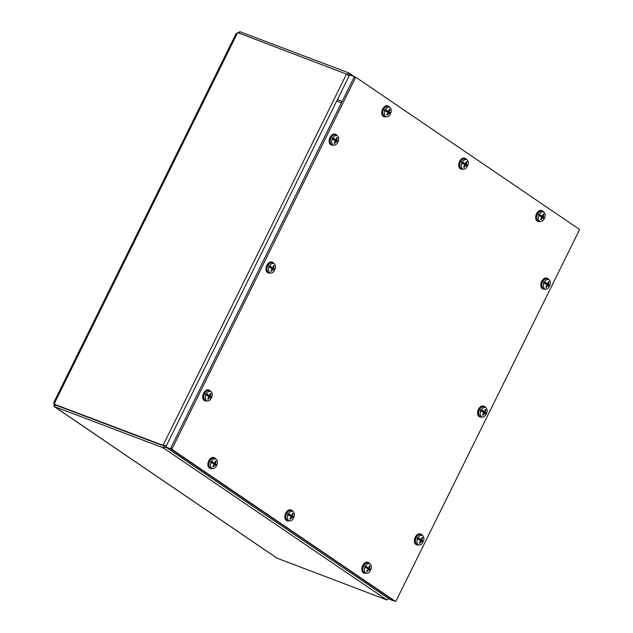 <?xml version="1.0" encoding="UTF-8"?>
<svg xmlns="http://www.w3.org/2000/svg" width="633" height="633" viewBox="0 0 633 633"><rect width="100%" height="100%" fill="white"/><g stroke="black" fill="none" stroke-linecap="round" stroke-linejoin="round"><path stroke-width="0.95" d="M350.191 75.113L348.546 72.811L239.772 31.65L239.052 33.122M236.647 33.889C235.674 33.858 235.911 33.644 237.351 33.233A1.828 1.393 124.2 0 0 237.873 32.679L347.675 74.544L348.546 72.811M348.047 74.773L348.712 76.023M166.376 445.695L163.021 445.355L346.639 73.839L348.973 76.237M166.297 445.854L164.058 446.083L55.293 404.922L54.446 406.639L163.211 447.808L164.058 446.083L163.021 445.355L54.256 404.194L164.058 446.059L165.901 445.624M388.725 598.683L386.763 599.894L163.211 447.808L166.36 447.404M386.763 599.894L276.882 558.092L54.62 406.829C54.042 406.695 53.868 405.69 54.09 403.791A1.828 1.163 110.7 0 0 54.058 403.332C53.607 402.248 53.71 402.295 54.367 403.482A1.828 1.393 124.2 0 1 54.256 404.194M238.024 32.734L239.662 31.887M236.006 33.747L53.781 402.541M54.359 403.443L54.058 403.332C53.607 402.248 53.71 402.295 54.367 403.482L237.351 33.233M54.446 406.639L277.404 558.393M55.482 404.321L55.475 405.104M355.374 77.93A0.815 0.522 -69.3 0 1 356.173 77.503L579.187 229.225A0.815 0.522 -69.3 0 1 579.266 230.254L396.092 600.883A0.815 0.522 -69.3 0 1 395.293 601.31L172.271 449.588A0.815 0.522 -69.3 0 1 172.192 448.568L355.374 77.93L353.982 77.408A0.815 0.522 110.7 0 1 354.709 76.941L356.102 77.471M356.023 77.448L354.773 76.981A0.815 0.522 110.7 0 0 354.709 76.941M172.192 448.568L170.799 448.037L353.982 77.408M395.293 601.31L393.9 600.788A0.815 0.522 110.7 0 0 394.043 600.844M393.9 600.788L172.271 449.588M170.799 448.037A0.815 0.522 110.7 0 0 170.878 449.066M367.013 570.792L367.354 571.575A3.125 1.994 110.7 0 1 366.736 571.156A11.354 7.936 125.3 0 0 367.963 569.376L367.923 568.877A11.354 0.427 29 0 0 366.61 568.086L366.499 568.038A11.347 1.124 -154.5 0 0 364.909 567.176L364.561 567.033A5.072 3.236 -69.3 0 1 365.122 565.902L365.47 566.044A11.347 1.519 27.1 0 1 367.021 566.986A11.362 2.485 31.4 0 1 367.108 567.065L365.122 565.902M366.285 566.796L367.053 567.081M367.021 566.986L366.159 566.662M366.515 567.081A2.31 1.472 110.7 0 0 366.135 567.841M368.628 569.399A2.31 1.472 110.7 0 0 368.944 568.727L370.242 569.194A11.354 1.693 -158.7 0 0 369.419 568.592L369.379 568.094A11.354 9.202 -51.4 0 0 370.052 566.1A3.125 1.994 110.7 0 0 369.435 565.68A11.354 8.015 120.6 0 1 368.794 567.698L368.406 567.904A11.354 2.208 -156.5 0 0 367.108 567.065M368.794 567.698L366.341 567.374M370.242 569.194L370.297 569.217A11.347 1.124 25.5 0 1 370.819 569.676L370.511 569.565A5.072 3.236 -69.3 0 1 370.044 570.547M365.47 566.044A5.032 3.205 -69.3 0 1 369.854 563.813A5.032 3.205 -69.3 0 1 370.819 569.676M367.354 571.575A11.354 9.281 -57.1 0 0 368.548 569.771L368.936 569.565A11.354 0.942 31.2 0 1 369.735 570.214A11.362 2.485 -148.6 0 1 369.775 570.27A11.347 1.519 -152.9 0 1 370.258 570.816A5.032 3.205 -69.3 0 1 366.301 573.205A5.032 3.205 -69.3 0 1 365.652 572.905A5.032 3.205 -69.3 0 1 364.909 567.176M367.884 569.51L368.936 569.565M366.301 573.205L364.782 572.818A5.214 3.323 -69.3 0 1 364.102 572.509A5.214 3.323 -69.3 0 1 363.516 566.155A5.214 3.323 -69.3 0 1 368.461 563.093L369.854 563.813M370.511 569.565L369.474 568.917M370.297 569.217L369.878 569.059M368.944 568.727L368.287 568.497A1.986 1.266 -69.3 0 1 368.034 569.043M370.052 566.1L369.245 566.393M366.95 567.026L366.317 567.366L366.95 567.026M368.287 568.497L367.338 568.062L367.275 567.247M366.238 573.189A5.713 3.64 -69.3 0 1 364.371 573.213A5.713 3.64 -69.3 0 1 363.334 565.791A5.713 3.64 -69.3 0 1 368.414 562.531A5.713 3.64 -69.3 0 1 369.791 563.781M364.371 573.213L363.753 572.984A5.713 3.64 -69.3 0 1 362.717 565.554A5.713 3.64 -69.3 0 1 367.797 562.294L368.414 562.531M540.345 216.312L540.337 216.304A11.347 1.124 -154.5 0 0 538.746 215.442L538.398 215.299A5.072 3.236 -69.3 0 1 538.96 214.168L539.308 214.302A11.347 1.519 27.1 0 1 540.859 215.252A11.362 2.485 31.4 0 1 540.954 215.323L538.96 214.168M540.851 219.058L541.191 219.841A3.125 1.994 110.7 0 1 540.574 219.422A11.354 7.936 125.3 0 0 541.801 217.641L541.769 217.143A11.354 0.427 29 0 0 540.447 216.351L540.337 216.304M540.123 215.054L540.899 215.347M540.859 215.252L539.996 214.919M540.36 215.347A2.31 1.472 110.7 0 0 539.973 216.106M542.465 217.665A2.31 1.472 110.7 0 0 542.782 216.992L544.079 217.459A11.354 1.693 -158.7 0 0 543.256 216.858L543.217 216.359A11.354 9.202 -51.4 0 0 543.897 214.365A3.125 1.994 110.7 0 0 543.28 213.946A11.354 8.015 120.6 0 1 542.631 215.956L542.244 216.169A11.354 2.208 -156.5 0 0 540.954 215.323L540.922 215.339M542.631 215.956L540.186 215.639L542.307 216.193M544.079 217.459L544.135 217.475A11.347 1.124 25.5 0 1 544.657 217.942L544.348 217.831A5.072 3.236 -69.3 0 1 543.882 218.812M539.308 214.302A5.032 3.205 -69.3 0 1 543.7 212.079A5.032 3.205 -69.3 0 1 544.657 217.942M541.191 219.841A11.354 9.281 -57.1 0 0 542.386 218.037L542.774 217.823A11.354 0.942 31.2 0 1 543.573 218.48A11.362 2.485 -148.6 0 1 543.612 218.535A11.347 1.519 -152.9 0 1 544.095 219.073A5.032 3.205 -69.3 0 1 540.147 221.471A5.032 3.205 -69.3 0 1 539.49 221.17A5.032 3.205 -69.3 0 1 538.746 215.442M541.721 217.776L542.774 217.823L541.88 217.364L542.734 217.807M540.147 221.471L538.62 221.083A5.214 3.323 -69.3 0 1 537.939 220.775A5.214 3.323 -69.3 0 1 537.354 214.421A5.214 3.323 -69.3 0 1 542.299 211.359L543.7 212.079M544.348 217.831L543.32 217.182M544.135 217.475L543.715 217.317M542.782 216.992L542.125 216.763A1.986 1.266 -69.3 0 1 541.872 217.309M543.897 214.365L543.09 214.65M540.788 215.291L540.155 215.631L540.788 215.291M542.125 216.763L541.175 216.32L541.112 215.513M540.076 221.447A5.713 3.64 -69.3 0 1 538.216 221.479A5.713 3.64 -69.3 0 1 537.172 214.049A5.713 3.64 -69.3 0 1 542.259 210.789A5.713 3.64 -69.3 0 1 543.636 212.047M538.216 221.479L537.591 221.241A5.713 3.64 -69.3 0 1 536.555 213.819A5.713 3.64 -69.3 0 1 541.634 210.56L542.259 210.789M289.542 515.689L289.534 515.681A11.347 1.124 -154.5 0 0 287.944 514.819L287.596 514.676A5.072 3.236 -69.3 0 1 288.157 513.545L288.506 513.68A11.347 1.519 27.1 0 1 290.056 514.629A11.362 2.485 31.4 0 1 290.151 514.7L288.157 513.545M290.049 518.435L290.389 519.218A3.125 1.994 110.7 0 1 289.772 518.799A11.354 7.936 125.3 0 0 290.998 517.019L290.966 516.52A11.354 0.427 29 0 0 289.645 515.729L289.534 515.681M289.321 514.431L290.12 514.716M290.056 514.629L289.194 514.305M289.558 514.724A2.31 1.472 110.7 0 0 289.17 515.484M291.663 517.042A2.31 1.472 110.7 0 0 291.979 516.37L293.277 516.837A11.354 1.693 -158.7 0 0 292.454 516.235L292.414 515.737A11.354 9.202 -51.4 0 0 293.095 513.743A3.125 1.994 110.7 0 0 292.478 513.323A11.354 8.015 120.6 0 1 291.829 515.333L291.441 515.547A11.354 2.208 -156.5 0 0 290.151 514.7M291.829 515.333L289.384 515.017L291.504 515.571M293.277 516.837L293.332 516.852A11.347 1.124 25.5 0 1 293.854 517.319L293.546 517.208A5.072 3.236 -69.3 0 1 293.079 518.19M288.506 513.68A5.032 3.205 -69.3 0 1 292.897 511.456A5.032 3.205 -69.3 0 1 293.854 517.319M290.389 519.218A11.354 9.281 -57.1 0 0 291.584 517.414L291.971 517.201A11.354 0.942 31.2 0 1 292.77 517.857A11.362 2.485 -148.6 0 1 292.81 517.913A11.347 1.519 -152.9 0 1 293.293 518.459A5.032 3.205 -69.3 0 1 289.344 520.848A5.032 3.205 -69.3 0 1 288.688 520.548A5.032 3.205 -69.3 0 1 287.944 514.819M290.919 517.153L291.971 517.201L291.077 516.742L291.932 517.185M289.344 520.848L287.817 520.461A5.214 3.323 -69.3 0 1 287.137 520.152A5.214 3.323 -69.3 0 1 286.551 513.798A5.214 3.323 -69.3 0 1 291.496 510.736L292.897 511.456M293.546 517.208L292.517 516.56M293.332 516.852L292.913 516.694M291.979 516.37L291.322 516.14A1.986 1.266 -69.3 0 1 291.069 516.686M293.095 513.743L292.288 514.028M289.985 514.669L289.352 515.009L289.985 514.669M291.322 516.14L290.373 515.697L290.31 514.89M289.273 520.824A5.713 3.64 -69.3 0 1 287.414 520.856A5.713 3.64 -69.3 0 1 286.369 513.426A5.713 3.64 -69.3 0 1 291.457 510.166A5.713 3.64 -69.3 0 1 292.834 511.424M287.414 520.856L286.789 520.619A5.713 3.64 -69.3 0 1 285.752 513.197A5.713 3.64 -69.3 0 1 290.832 509.937L291.457 510.166M463.38 163.947L463.372 163.947A11.347 1.124 -154.5 0 0 461.781 163.077L461.433 162.942A5.072 3.236 -69.3 0 1 461.995 161.803L462.343 161.945A11.347 1.519 27.1 0 1 463.894 162.887A11.362 2.485 31.4 0 1 463.989 162.966L461.995 161.803M463.886 166.701L464.226 167.476A3.125 1.994 110.7 0 1 463.609 167.057A11.354 7.936 125.3 0 0 464.844 165.276L464.804 164.778A11.354 0.427 29 0 0 463.483 163.987L463.372 163.947M463.166 162.697L463.934 162.99M463.894 162.887L463.032 162.562M463.396 162.982A2.31 1.472 110.7 0 0 463.016 163.749M465.508 165.308A2.31 1.472 110.7 0 0 465.817 164.635L467.122 165.094A11.354 1.693 -158.7 0 0 466.292 164.493L466.26 163.994A11.354 9.202 -51.4 0 0 466.932 162.008A3.125 1.994 110.7 0 0 466.315 161.589A11.354 8.015 120.6 0 1 465.674 163.599L465.287 163.805A11.354 2.208 -156.5 0 0 463.989 162.966M465.674 163.599L463.221 163.274M467.122 165.094L467.17 165.118A11.347 1.124 25.5 0 1 467.692 165.585L467.383 165.474A5.072 3.236 -69.3 0 1 466.917 166.447M462.343 161.945A5.032 3.205 -69.3 0 1 466.735 159.722A5.032 3.205 -69.3 0 1 467.692 165.585M464.226 167.476A11.354 9.281 -57.1 0 0 465.429 165.68L465.817 165.466A11.354 0.942 31.2 0 1 466.616 166.123A11.362 2.485 -148.6 0 1 466.648 166.178A11.347 1.519 -152.9 0 1 467.13 166.716A5.032 3.205 -69.3 0 1 463.182 169.106A5.032 3.205 -69.3 0 1 462.525 168.813A5.032 3.205 -69.3 0 1 461.781 163.077M464.757 165.411L465.817 165.466L464.915 164.999L465.769 165.442M463.182 169.106L461.655 168.718A5.214 3.323 -69.3 0 1 460.982 168.418A5.214 3.323 -69.3 0 1 460.389 162.064A5.214 3.323 -69.3 0 1 465.334 159.002L466.735 159.722M467.383 165.474L466.355 164.817M467.17 165.118L466.75 164.96M465.817 164.635L465.16 164.406A1.986 1.266 -69.3 0 1 464.907 164.952M466.932 162.008L466.125 162.293M463.823 162.926L463.198 163.267L463.823 162.926M465.16 164.406L464.211 163.963L464.155 163.156M463.111 169.09A5.713 3.64 -69.3 0 1 461.251 169.122A5.713 3.64 -69.3 0 1 460.207 161.692A5.713 3.64 -69.3 0 1 465.295 158.432A5.713 3.64 -69.3 0 1 466.671 159.682M461.251 169.122L460.626 168.884A5.713 3.64 -69.3 0 1 459.59 161.455A5.713 3.64 -69.3 0 1 464.669 158.195L465.295 158.432M213.084 466.078L213.424 466.853A3.125 1.994 110.7 0 1 212.807 466.434A11.354 7.936 125.3 0 0 214.041 464.654L214.001 464.155A11.354 0.427 29 0 0 212.68 463.364L212.569 463.324A11.347 1.124 -154.5 0 0 210.979 462.454L210.631 462.319A5.072 3.236 -69.3 0 1 211.193 461.18L211.541 461.322A11.347 1.519 27.1 0 1 213.092 462.264A11.362 2.485 31.4 0 1 213.186 462.343L211.193 461.18M212.364 462.074L213.131 462.367M213.092 462.264L212.229 461.94M212.593 462.359A2.31 1.472 110.7 0 0 212.213 463.127M214.706 464.685A2.31 1.472 110.7 0 0 215.014 464.013L216.32 464.472A11.354 1.693 -158.7 0 0 215.489 463.87L215.457 463.372A11.354 9.202 -51.4 0 0 216.13 461.386A3.125 1.994 110.7 0 0 215.513 460.966A11.354 8.015 120.6 0 1 214.872 462.976L214.484 463.182A11.354 2.208 -156.5 0 0 213.186 462.343M214.872 462.976L212.419 462.652L213.02 462.312L212.395 462.644M216.32 464.472L216.367 464.495A11.347 1.124 25.5 0 1 216.89 464.962L216.581 464.851A5.072 3.236 -69.3 0 1 216.114 465.825M211.541 461.322A5.032 3.205 -69.3 0 1 215.932 459.099A5.032 3.205 -69.3 0 1 216.89 464.962M213.424 466.853A11.354 9.281 -57.1 0 0 214.627 465.057L215.014 464.844A11.354 0.942 31.2 0 1 215.813 465.5A11.362 2.485 -148.6 0 1 215.845 465.556A11.347 1.519 -152.9 0 1 216.328 466.094A5.032 3.205 -69.3 0 1 212.379 468.483A5.032 3.205 -69.3 0 1 211.723 468.191A5.032 3.205 -69.3 0 1 210.979 462.454M213.954 464.788L215.014 464.844M212.379 468.483L210.852 468.096A5.214 3.323 -69.3 0 1 210.18 467.795A5.214 3.323 -69.3 0 1 209.586 461.441A5.214 3.323 -69.3 0 1 214.532 458.379L215.932 459.099M216.581 464.851L215.552 464.195M216.367 464.495L215.948 464.337M215.014 464.013L214.358 463.783A1.986 1.266 -69.3 0 1 214.104 464.329M216.13 461.386L215.323 461.671M214.358 463.783L213.408 463.34L213.353 462.533M212.308 468.467A5.713 3.64 -69.3 0 1 210.449 468.499A5.713 3.64 -69.3 0 1 209.404 461.069A5.713 3.64 -69.3 0 1 214.492 457.809A5.713 3.64 -69.3 0 1 215.869 459.067M210.449 468.499L209.824 468.262A5.713 3.64 -69.3 0 1 208.787 460.832A5.713 3.64 -69.3 0 1 213.867 457.572L214.492 457.809M386.929 114.336L387.261 115.119A3.125 1.994 110.7 0 1 386.644 114.7A11.354 7.936 125.3 0 0 387.879 112.919L387.839 112.421A11.354 0.427 29 0 0 386.518 111.63L386.407 111.59A11.347 1.124 -154.5 0 0 384.824 110.72L384.468 110.577A5.072 3.236 -69.3 0 1 385.03 109.446L385.378 109.588A11.347 1.519 27.1 0 1 386.929 110.53A11.362 2.485 31.4 0 1 387.024 110.609L385.03 109.446M386.201 110.34L386.969 110.625M386.929 110.53L386.067 110.205M386.431 110.625A2.31 1.472 110.7 0 0 386.051 111.384M388.543 112.943A2.31 1.472 110.7 0 0 388.86 112.27L390.157 112.737A11.354 1.693 -158.7 0 0 389.335 112.136L389.295 111.637A11.354 9.202 -51.4 0 0 389.968 109.644A3.125 1.994 110.7 0 0 389.35 109.224A11.354 8.015 120.6 0 1 388.709 111.242L388.322 111.448A11.354 2.208 -156.5 0 0 387.024 110.609M388.709 111.242L386.257 110.917L388.385 111.479M390.157 112.737L390.205 112.761A11.347 1.124 25.5 0 1 390.727 113.228L390.426 113.109A5.072 3.236 -69.3 0 1 389.952 114.09M385.378 109.588A5.032 3.205 -69.3 0 1 389.77 107.357A5.032 3.205 -69.3 0 1 390.727 113.228M387.261 115.119A11.354 9.281 -57.1 0 0 388.464 113.315L388.852 113.109A11.354 0.942 31.2 0 1 389.651 113.758A11.362 2.485 -148.6 0 1 389.683 113.813A11.347 1.519 -152.9 0 1 390.173 114.359A5.032 3.205 -69.3 0 1 386.217 116.749A5.032 3.205 -69.3 0 1 385.56 116.456A5.032 3.205 -69.3 0 1 384.824 110.72M387.8 113.054L388.852 113.109M386.217 116.749L384.69 116.361A5.214 3.323 -69.3 0 1 384.017 116.053A5.214 3.323 -69.3 0 1 383.424 109.699A5.214 3.323 -69.3 0 1 388.369 106.637L389.77 107.357M390.426 113.109L389.39 112.46M390.205 112.761L389.786 112.603M388.86 112.27L388.195 112.041A1.986 1.266 -69.3 0 1 387.95 112.587M389.968 109.644L389.16 109.936M386.858 110.569L386.233 110.91L386.858 110.569M388.195 112.041L387.254 111.606L387.19 110.791M386.146 116.733A5.713 3.64 -69.3 0 1 384.286 116.757A5.713 3.64 -69.3 0 1 383.25 109.335A5.713 3.64 -69.3 0 1 388.33 106.075A5.713 3.64 -69.3 0 1 389.706 107.325M384.286 116.757L383.661 116.527A5.713 3.64 -69.3 0 1 382.625 109.098A5.713 3.64 -69.3 0 1 387.712 105.838L388.33 106.075M419.07 539.72L419.062 539.712A11.347 1.124 -154.5 0 0 417.471 538.849L417.123 538.707A5.072 3.236 -69.3 0 1 417.685 537.575L418.033 537.71A11.347 1.519 27.1 0 1 419.584 538.659A11.362 2.485 31.4 0 1 419.679 538.73L417.685 537.575M419.576 542.465L419.916 543.249A3.125 1.994 110.7 0 1 419.299 542.829A11.354 7.936 125.3 0 0 420.534 541.049L420.494 540.55A11.354 0.427 29 0 0 419.173 539.759L419.062 539.712M418.856 538.461L419.647 538.746M419.584 538.659L418.722 538.327M419.086 538.754A2.31 1.472 110.7 0 0 418.706 539.514M421.198 541.073A2.31 1.472 110.7 0 0 421.507 540.4L422.812 540.867A11.354 1.693 -158.7 0 0 421.982 540.265L421.95 539.767A11.354 9.202 -51.4 0 0 422.622 537.773A3.125 1.994 110.7 0 0 422.005 537.354A11.354 8.015 120.6 0 1 421.364 539.363L420.977 539.577A11.354 2.208 -156.5 0 0 419.679 538.73M421.364 539.363L418.911 539.047M422.812 540.867L422.86 540.883A11.347 1.124 25.5 0 1 423.382 541.35L423.081 541.239A5.072 3.236 -69.3 0 1 422.607 542.22M418.033 537.71A5.032 3.205 -69.3 0 1 422.425 535.486A5.032 3.205 -69.3 0 1 423.382 541.35M419.916 543.249A11.354 9.281 -57.1 0 0 421.119 541.444L421.507 541.231A11.354 0.942 31.2 0 1 422.306 541.888A11.362 2.485 -148.6 0 1 422.338 541.943A11.347 1.519 -152.9 0 1 422.828 542.489A5.032 3.205 -69.3 0 1 418.872 544.878A5.032 3.205 -69.3 0 1 418.215 544.578A5.032 3.205 -69.3 0 1 417.471 538.849M420.447 541.183L421.507 541.231L420.605 540.772L421.459 541.215M418.872 544.878L417.345 544.491A5.214 3.323 -69.3 0 1 416.672 544.182A5.214 3.323 -69.3 0 1 416.079 537.828A5.214 3.323 -69.3 0 1 421.024 534.766L422.425 535.486M423.081 541.239L422.045 540.59M422.86 540.883L422.44 540.724M421.507 540.4L420.85 540.171A1.986 1.266 -69.3 0 1 420.597 540.717M422.622 537.773L421.815 538.058M419.513 538.699L418.888 539.039L419.513 538.699M420.85 540.171L419.901 539.727L419.845 538.92M418.801 544.855A5.713 3.64 -69.3 0 1 416.941 544.886A5.713 3.64 -69.3 0 1 415.905 537.457A5.713 3.64 -69.3 0 1 420.985 534.197A5.713 3.64 -69.3 0 1 422.361 535.455M416.941 544.886L416.316 544.649A5.713 3.64 -69.3 0 1 415.28 537.227A5.713 3.64 -69.3 0 1 420.359 533.967L420.985 534.197M207.933 398.474L208.265 399.257A3.125 1.994 110.7 0 1 207.648 398.837A11.354 7.936 125.3 0 0 208.882 397.057L208.843 396.559A11.354 0.427 29 0 0 207.521 395.767L207.41 395.728A11.347 1.124 -154.5 0 0 205.828 394.857L205.472 394.715A5.072 3.236 -69.3 0 1 206.034 393.584L206.39 393.726A11.347 1.519 27.1 0 1 207.941 394.668A11.362 2.485 31.4 0 1 208.028 394.747L206.034 393.584M207.205 394.478L207.972 394.763M207.941 394.668L207.078 394.343M207.434 394.763A2.31 1.472 110.7 0 0 207.054 395.522M209.547 397.081A2.31 1.472 110.7 0 0 209.863 396.408L211.161 396.875A11.354 1.693 -158.7 0 0 210.338 396.274L210.298 395.775A11.354 9.202 -51.4 0 0 210.971 393.781A3.125 1.994 110.7 0 0 210.354 393.362A11.354 8.015 120.6 0 1 209.713 395.38L209.325 395.585A11.354 2.208 -156.5 0 0 208.028 394.747L208.004 394.755M209.713 395.38L207.26 395.055L209.388 395.617M211.161 396.875L211.216 396.899A11.347 1.124 25.5 0 1 211.739 397.366L211.43 397.255A5.072 3.236 -69.3 0 1 210.963 398.228M206.39 393.726A5.032 3.205 -69.3 0 1 210.773 391.495A5.032 3.205 -69.3 0 1 211.739 397.366M208.265 399.257A11.354 9.281 -57.1 0 0 209.468 397.453L209.855 397.247A11.354 0.942 31.2 0 1 210.654 397.896A11.362 2.485 -148.6 0 1 210.694 397.951A11.347 1.519 -152.9 0 1 211.177 398.497A5.032 3.205 -69.3 0 1 207.22 400.887A5.032 3.205 -69.3 0 1 206.564 400.594A5.032 3.205 -69.3 0 1 205.828 394.857M208.803 397.192L209.855 397.247L208.961 396.78L209.816 397.223M207.22 400.887L205.701 400.499A5.214 3.323 -69.3 0 1 205.021 400.191A5.214 3.323 -69.3 0 1 204.435 393.837A5.214 3.323 -69.3 0 1 209.381 390.783L210.773 391.495M211.43 397.255L210.393 396.598M211.216 396.899L210.797 396.741M209.863 396.408L209.206 396.179A1.986 1.266 -69.3 0 1 208.953 396.725M210.971 393.781L210.164 394.074M207.869 394.707L207.236 395.047L207.869 394.707M209.206 396.179L208.257 395.744L208.194 394.929M207.149 400.871A5.713 3.64 -69.3 0 1 205.29 400.895A5.713 3.64 -69.3 0 1 204.253 393.473A5.713 3.64 -69.3 0 1 209.333 390.213A5.713 3.64 -69.3 0 1 210.71 391.463M205.29 400.895L204.673 400.665A5.713 3.64 -69.3 0 1 203.628 393.235A5.713 3.64 -69.3 0 1 208.716 389.975L209.333 390.213M482.797 414.56L483.129 415.343A3.125 1.994 110.7 0 1 482.512 414.924A11.354 7.936 125.3 0 0 483.747 413.143L483.707 412.645A11.354 0.427 29 0 0 482.386 411.854L482.275 411.806A11.347 1.124 -154.5 0 0 480.692 410.944L480.336 410.801A5.072 3.236 -69.3 0 1 480.898 409.67L481.254 409.804A11.347 1.519 27.1 0 1 482.797 410.754A11.362 2.485 31.4 0 1 482.892 410.833L480.898 409.67M482.069 410.556L482.837 410.849M482.797 410.754L481.935 410.429M482.299 410.849A2.31 1.472 110.7 0 0 481.919 411.608M484.411 413.167A2.31 1.472 110.7 0 0 484.728 412.494L486.025 412.961A11.354 1.693 -158.7 0 0 485.202 412.36L485.163 411.861A11.354 9.202 -51.4 0 0 485.835 409.868A3.125 1.994 110.7 0 0 485.218 409.448A11.354 8.015 120.6 0 1 484.577 411.458L484.19 411.672A11.354 2.208 -156.5 0 0 482.892 410.833M484.577 411.458L482.124 411.141L482.726 410.793L482.101 411.134M486.025 412.961L486.081 412.985A11.347 1.124 25.5 0 1 486.603 413.444L486.294 413.333A5.072 3.236 -69.3 0 1 485.82 414.314M481.254 409.804A5.032 3.205 -69.3 0 1 485.638 407.581A5.032 3.205 -69.3 0 1 486.603 413.444M483.129 415.343A11.354 9.281 -57.1 0 0 484.332 413.539L484.72 413.333A11.354 0.942 31.2 0 1 485.519 413.982A11.362 2.485 -148.6 0 1 485.558 414.037A11.347 1.519 -152.9 0 1 486.041 414.583A5.032 3.205 -69.3 0 1 482.085 416.973A5.032 3.205 -69.3 0 1 481.428 416.672A5.032 3.205 -69.3 0 1 480.692 410.944M483.667 413.278L484.72 413.333M482.085 416.973L480.558 416.585A5.214 3.323 -69.3 0 1 479.885 416.277A5.214 3.323 -69.3 0 1 479.3 409.923A5.214 3.323 -69.3 0 1 484.237 406.861L485.638 407.581M486.294 413.333L485.258 412.684M486.081 412.985L485.661 412.827M484.728 412.494L484.063 412.265A1.986 1.266 -69.3 0 1 483.818 412.811M485.835 409.868L485.028 410.16M484.063 412.265L483.121 411.822L483.058 411.015M482.014 416.949A5.713 3.64 -69.3 0 1 480.154 416.981A5.713 3.64 -69.3 0 1 479.118 409.559A5.713 3.64 -69.3 0 1 484.198 406.291A5.713 3.64 -69.3 0 1 485.574 407.549M480.154 416.981L479.529 416.743A5.713 3.64 -69.3 0 1 478.493 409.322A5.713 3.64 -69.3 0 1 483.58 406.062L484.198 406.291M271.146 270.568L271.486 271.351A3.125 1.994 110.7 0 1 270.869 270.932A11.354 7.936 125.3 0 0 272.095 269.152L272.055 268.653A11.354 0.427 29 0 0 270.734 267.862L270.631 267.822A11.347 1.124 -154.5 0 0 269.041 266.952L268.693 266.817A5.072 3.236 -69.3 0 1 269.254 265.678L269.603 265.82A11.347 1.519 27.1 0 1 271.153 266.762A11.362 2.485 31.4 0 1 271.24 266.841L269.254 265.678M270.418 266.572L271.217 266.857M271.153 266.762L270.291 266.438M270.647 266.857A2.31 1.472 110.7 0 0 270.267 267.617M272.76 269.183A2.31 1.472 110.7 0 0 273.076 268.511L274.374 268.97A11.354 1.693 -158.7 0 0 273.551 268.368L273.511 267.87A11.354 9.202 -51.4 0 0 274.184 265.884A3.125 1.994 110.7 0 0 273.567 265.456A11.354 8.015 120.6 0 1 272.926 267.474L272.538 267.68A11.354 2.208 -156.5 0 0 271.24 266.841M272.926 267.474L270.473 267.15L272.601 267.712M274.374 268.97L274.429 268.993A11.347 1.124 25.5 0 1 274.951 269.46L274.643 269.349A5.072 3.236 -69.3 0 1 274.176 270.323M269.603 265.82A5.032 3.205 -69.3 0 1 273.986 263.597A5.032 3.205 -69.3 0 1 274.951 269.46M271.486 271.351A11.354 9.281 -57.1 0 0 272.681 269.547L273.068 269.341A11.354 0.942 31.2 0 1 273.867 269.998A11.362 2.485 -148.6 0 1 273.907 270.054A11.347 1.519 -152.9 0 1 274.39 270.592A5.032 3.205 -69.3 0 1 270.433 272.981A5.032 3.205 -69.3 0 1 269.785 272.688A5.032 3.205 -69.3 0 1 269.041 266.952M272.016 269.286L273.068 269.341L272.174 268.875L273.029 269.318M270.433 272.981L268.914 272.594A5.214 3.323 -69.3 0 1 268.234 272.293A5.214 3.323 -69.3 0 1 267.648 265.939A5.214 3.323 -69.3 0 1 272.594 262.877L273.986 263.597M274.643 269.349L273.606 268.693M274.429 268.993L274.01 268.835M273.076 268.511L272.419 268.273A1.986 1.266 -69.3 0 1 272.166 268.819M274.184 265.884L273.377 266.169M271.082 266.802L270.449 267.142L271.082 266.802M272.419 268.273L271.47 267.838L271.407 267.031M270.362 272.965A5.713 3.64 -69.3 0 1 268.503 272.997A5.713 3.64 -69.3 0 1 267.466 265.567A5.713 3.64 -69.3 0 1 272.546 262.307A5.713 3.64 -69.3 0 1 273.923 263.557M268.503 272.997L267.886 272.76A5.713 3.64 -69.3 0 1 266.841 265.33A5.713 3.64 -69.3 0 1 271.929 262.07L272.546 262.307M546.01 286.654L546.342 287.437A3.125 1.994 110.7 0 1 545.725 287.018A11.354 7.936 125.3 0 0 546.959 285.238L546.92 284.739A11.354 0.427 29 0 0 545.599 283.948L545.488 283.901A11.347 1.124 -154.5 0 0 543.905 283.038L543.549 282.896A5.072 3.236 -69.3 0 1 544.111 281.764L544.467 281.907A11.347 1.519 27.1 0 1 546.018 282.848A11.362 2.485 31.4 0 1 546.105 282.927L544.111 281.764M545.282 282.658L546.05 282.943M546.018 282.848L545.155 282.524M545.511 282.943A2.31 1.472 110.7 0 0 545.132 283.703M547.624 285.261A2.31 1.472 110.7 0 0 547.941 284.589L549.238 285.056A11.354 1.693 -158.7 0 0 548.415 284.454L548.376 283.956A11.354 9.202 -51.4 0 0 549.048 281.962A3.125 1.994 110.7 0 0 548.431 281.543A11.354 8.015 120.6 0 1 547.79 283.56L547.403 283.766A11.354 2.208 -156.5 0 0 546.105 282.927M547.79 283.56L545.337 283.236L545.947 282.888L545.314 283.228M549.238 285.056L549.294 285.079A11.347 1.124 25.5 0 1 549.816 285.538L549.507 285.428A5.072 3.236 -69.3 0 1 549.04 286.409M544.467 281.907A5.032 3.205 -69.3 0 1 548.851 279.675A5.032 3.205 -69.3 0 1 549.816 285.538M546.342 287.437A11.354 9.281 -57.1 0 0 547.545 285.633L547.933 285.428A11.354 0.942 31.2 0 1 548.732 286.076A11.362 2.485 -148.6 0 1 548.771 286.132A11.347 1.519 -152.9 0 1 549.254 286.678A5.032 3.205 -69.3 0 1 545.298 289.067A5.032 3.205 -69.3 0 1 544.641 288.767A5.032 3.205 -69.3 0 1 543.905 283.038M546.88 285.372L547.933 285.428M545.298 289.067L543.779 288.68A5.214 3.323 -69.3 0 1 543.098 288.371A5.214 3.323 -69.3 0 1 542.513 282.017A5.214 3.323 -69.3 0 1 547.458 278.955L548.851 279.675M549.507 285.428L548.471 284.779M549.294 285.079L548.874 284.921M547.941 284.589L547.284 284.359A1.986 1.266 -69.3 0 1 547.031 284.905M549.048 281.962L548.241 282.255M547.284 284.359L546.334 283.924L546.271 283.109M545.227 289.052A5.713 3.64 -69.3 0 1 543.367 289.075A5.713 3.64 -69.3 0 1 542.331 281.653A5.713 3.64 -69.3 0 1 547.41 278.393A5.713 3.64 -69.3 0 1 548.787 279.644M543.367 289.075L542.75 288.846A5.713 3.64 -69.3 0 1 541.706 281.416A5.713 3.64 -69.3 0 1 546.793 278.156L547.41 278.393M333.852 139.917L333.844 139.917A11.347 1.124 -154.5 0 0 332.254 139.046L331.906 138.912A5.072 3.236 -69.3 0 1 332.467 137.772L332.816 137.915A11.347 1.519 27.1 0 1 334.366 138.856A11.362 2.485 31.4 0 1 334.461 138.936L332.467 137.772M334.359 142.67L334.699 143.446A3.125 1.994 110.7 0 1 334.082 143.026A11.354 7.936 125.3 0 0 335.308 141.246L335.276 140.748A11.354 0.427 29 0 0 333.955 139.956L333.844 139.917M333.631 138.667L334.43 138.951M334.366 138.856L333.504 138.532M333.868 138.951A2.31 1.472 110.7 0 0 333.48 139.719M335.973 141.278A2.31 1.472 110.7 0 0 336.289 140.605L337.587 141.064A11.354 1.693 -158.7 0 0 336.764 140.463L336.724 139.964A11.354 9.202 -51.4 0 0 337.405 137.978A3.125 1.994 110.7 0 0 336.788 137.559A11.354 8.015 120.6 0 1 336.139 139.569L335.751 139.774A11.354 2.208 -156.5 0 0 334.461 138.936M336.139 139.569L333.686 139.244M337.587 141.064L337.642 141.088A11.347 1.124 25.5 0 1 338.164 141.555L337.856 141.444A5.072 3.236 -69.3 0 1 337.389 142.417M332.816 137.915A5.032 3.205 -69.3 0 1 337.207 135.691A5.032 3.205 -69.3 0 1 338.164 141.555M334.699 143.446A11.354 9.281 -57.1 0 0 335.894 141.65L336.281 141.436A11.354 0.942 31.2 0 1 337.08 142.093A11.362 2.485 -148.6 0 1 337.12 142.148A11.347 1.519 -152.9 0 1 337.603 142.686A5.032 3.205 -69.3 0 1 333.646 145.076A5.032 3.205 -69.3 0 1 332.998 144.783A5.032 3.205 -69.3 0 1 332.254 139.046M335.229 141.381L336.281 141.436L335.387 140.969L336.242 141.412M333.646 145.076L332.127 144.688A5.214 3.323 -69.3 0 1 331.447 144.387A5.214 3.323 -69.3 0 1 330.861 138.034A5.214 3.323 -69.3 0 1 335.806 134.971L337.207 135.691M337.856 141.444L336.827 140.787M337.642 141.088L337.223 140.93M336.289 140.605L335.632 140.376A1.986 1.266 -69.3 0 1 335.379 140.922M337.405 137.978L336.598 138.263M334.295 138.904L333.662 139.236L334.295 138.904M335.632 140.376L334.683 139.933L334.62 139.125M333.583 145.06A5.713 3.64 -69.3 0 1 331.716 145.092A5.713 3.64 -69.3 0 1 330.679 137.662A5.713 3.64 -69.3 0 1 335.767 134.402A5.713 3.64 -69.3 0 1 337.136 135.66M331.716 145.092L331.099 144.854A5.713 3.64 -69.3 0 1 330.062 137.424A5.713 3.64 -69.3 0 1 335.142 134.164L335.767 134.402M354.338 76.68L349.638 74.9L336.701 101.058L341.409 102.839L354.338 76.68L354.741 76.957M394.335 601.081L389.627 599.301L165.735 446.985L337.429 99.595L342.137 101.375L170.443 448.765L394.391 600.978M165.735 446.985L170.443 448.765M367.377 571.275A2.841 1.812 -69.3 0 1 366.879 570.974M369.371 565.965A2.841 1.812 -69.3 0 1 369.83 566.321M369.379 568.094L368.715 567.825M369.419 568.592L367.338 568.062M541.215 219.54A2.841 1.812 -69.3 0 1 540.717 219.24M543.209 214.223A2.841 1.812 -69.3 0 1 543.668 214.579M543.217 216.359L542.56 216.09M543.256 216.858L541.175 216.32M290.412 518.918A2.841 1.812 -69.3 0 1 289.914 518.617M292.406 513.6A2.841 1.812 -69.3 0 1 292.865 513.956M292.414 515.737L291.758 515.468M292.454 516.235L290.373 515.697M464.25 167.183A2.841 1.812 -69.3 0 1 463.752 166.875M466.244 161.866A2.841 1.812 -69.3 0 1 466.703 162.222M466.26 163.994L465.595 163.733M466.292 164.493L464.211 163.963M213.448 466.561A2.841 1.812 -69.3 0 1 212.949 466.252M215.442 461.243A2.841 1.812 -69.3 0 1 215.9 461.599M215.457 463.372L214.793 463.111M215.489 463.87L213.408 463.34M387.285 114.818A2.841 1.812 -69.3 0 1 386.787 114.518M389.279 109.509A2.841 1.812 -69.3 0 1 389.738 109.865M389.295 111.637L388.63 111.368M389.335 112.136L387.254 111.606M419.94 542.948A2.841 1.812 -69.3 0 1 419.442 542.647M421.934 537.631A2.841 1.812 -69.3 0 1 422.393 537.987M421.95 539.767L421.285 539.498M421.982 540.265L419.901 539.727M208.297 398.956A2.841 1.812 -69.3 0 1 207.79 398.655M210.283 393.647A2.841 1.812 -69.3 0 1 210.742 394.003M210.298 395.775L209.634 395.506M210.338 396.274L208.257 395.744M483.153 415.042A2.841 1.812 -69.3 0 1 482.655 414.742M485.147 409.725A2.841 1.812 -69.3 0 1 485.606 410.081M485.163 411.861L484.498 411.592M485.202 412.36L483.121 411.822M271.51 271.051A2.841 1.812 -69.3 0 1 271.003 270.75M273.496 265.741A2.841 1.812 -69.3 0 1 273.954 266.097M273.511 267.87L272.847 267.609M273.551 268.368L271.47 267.838M546.374 287.137A2.841 1.812 -69.3 0 1 545.868 286.836M548.36 281.827A2.841 1.812 -69.3 0 1 548.819 282.176M548.376 283.956L547.711 283.687M548.415 284.454L546.334 283.924M334.722 143.153A2.841 1.812 -69.3 0 1 334.224 142.844M336.716 137.836A2.841 1.812 -69.3 0 1 337.175 138.192M336.724 139.964L336.068 139.703M336.764 140.463L334.683 139.933M348.973 73.048L354.266 76.648M393.971 600.82L395.364 601.35M368.469 567.936L366.349 567.397M465.342 163.836L463.229 163.298M214.54 463.214L212.427 462.676M421.032 539.601L418.919 539.063M484.253 411.695L482.132 411.165M547.466 283.798L545.345 283.26M335.814 139.806L333.694 139.268"/></g></svg>
